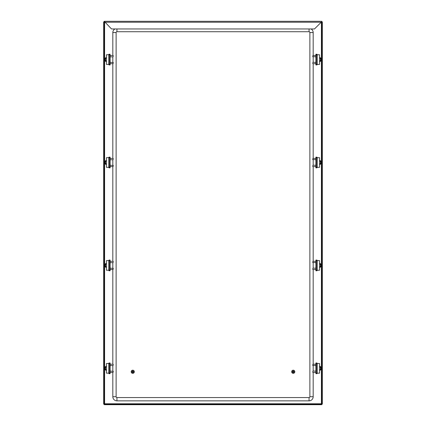<?xml version="1.0" encoding="UTF-8"?>
<svg xmlns="http://www.w3.org/2000/svg" width="426" height="426" viewBox="0 0 426 426"><rect width="100%" height="100%" fill="white"/><g stroke="black" fill="none" stroke-linecap="round" stroke-linejoin="round"><path stroke-width="0.64" d="M319.58 366.349A2.098 2.098 0 0 1 319.58 370.327A2.098 2.098 0 0 0 319.58 366.349M319.58 263.428A2.098 2.098 0 0 1 319.58 267.406A2.098 2.098 0 0 0 319.58 263.428M319.58 160.511A2.098 2.098 0 0 1 319.58 164.489A2.098 2.098 0 0 0 319.58 160.511M319.58 57.595A2.098 2.098 0 0 1 319.58 61.573A2.098 2.098 0 0 0 319.58 57.595M104.237 21.683L104.791 22.232L104.237 21.3L321.763 21.3L321.406 22.232L321.763 21.3M104.594 22.232L103.662 21.88L103.662 404.12L104.594 403.768L104.237 404.7L321.763 404.7L321.406 403.768L322.338 404.12L322.338 21.88L321.406 22.232L321.406 403.768L104.594 403.768L104.594 22.232M104.045 404.12L104.045 21.88M321.955 21.88L321.955 404.12M321.763 404.317L104.237 404.317M321.763 21.683L314.489 28.957L111.511 28.957L104.237 21.3M106.42 57.595A2.098 2.098 0 0 0 106.42 61.573M106.42 160.511A2.098 2.098 0 0 0 106.42 164.489M106.42 263.428A2.098 2.098 0 0 0 106.42 267.406M106.42 366.349A2.098 2.098 0 0 0 106.42 370.327M131.176 371.765A1.576 1.576 0 0 1 132.752 370.189A1.576 1.576 0 0 1 134.328 371.765A1.576 1.576 0 0 1 132.752 373.346A1.576 1.576 0 0 1 131.176 371.765M131.927 371.765A0.825 0.825 0 0 1 132.752 370.945A0.825 0.825 0 0 1 133.578 371.765A0.825 0.825 0 0 1 132.752 372.59A0.825 0.825 0 0 1 131.927 371.765M132.204 371.765A0.548 0.548 0 0 1 132.752 371.216A0.548 0.548 0 0 1 133.301 371.765A0.548 0.548 0 0 1 132.752 372.313A0.548 0.548 0 0 1 132.204 371.765M291.672 371.765A1.576 1.576 0 0 1 293.248 370.189A1.576 1.576 0 0 1 294.824 371.765A1.576 1.576 0 0 1 293.248 373.346A1.576 1.576 0 0 1 291.672 371.765M292.422 371.765A0.825 0.825 0 0 1 293.248 370.945A0.825 0.825 0 0 1 294.073 371.765A0.825 0.825 0 0 1 293.248 372.59A0.825 0.825 0 0 1 292.422 371.765M292.699 371.765A0.548 0.548 0 0 1 293.248 371.216A0.548 0.548 0 0 1 293.796 371.765A0.548 0.548 0 0 1 293.248 372.313A0.548 0.548 0 0 1 292.699 371.765M309.878 32.552L309.878 396.739A0.825 0.825 0 0 1 309.058 397.565L116.942 397.565A0.825 0.825 0 0 1 116.122 396.739L116.122 32.552A0.825 0.825 0 0 1 116.942 31.726L309.058 31.726A0.825 0.825 0 0 1 309.878 32.552L313.174 32.552A4.116 4.116 0 0 0 311.06 28.957M112.826 55.471L112.826 32.552A4.116 4.116 0 0 1 114.94 28.957M309.878 396.739L313.174 396.739A4.116 4.116 0 0 1 309.058 400.855L116.942 400.855A4.116 4.116 0 0 1 112.826 396.739L112.826 372.452M112.826 371.078L112.826 365.593M112.826 364.219L112.826 269.536M112.826 268.162L112.826 262.677M112.826 261.303L112.826 166.619M112.826 165.245L112.826 159.755M112.826 158.387L112.826 63.703M112.826 62.329L112.826 56.839M313.174 396.739L313.174 372.452M313.174 371.078L313.174 365.593M313.174 364.219L313.174 269.536M313.174 268.162L313.174 262.677M313.174 261.303L313.174 166.619M313.174 165.245L313.174 159.755M313.174 158.387L313.174 63.703M313.174 62.329L313.174 56.839M313.174 55.471L313.174 32.552M108.987 54.714L106.42 54.784L106.42 64.39L108.763 64.39L108.763 54.784M108.763 64.39L110.084 64.39L110.084 62.26M106.42 58.08A1.645 1.645 0 0 0 106.42 61.088M110.084 54.555L108.987 54.555L108.987 54.235L110.084 54.235L110.084 54.624M110.084 64.614L110.084 64.938L108.987 64.938L108.987 64.614L110.084 64.614L110.084 54.784M110.084 64.55L108.864 64.39M113.279 55.689L113.06 56.839L113.279 55.689M110.084 56.839L113.06 56.839M110.084 55.471L113.06 55.471M110.084 62.329L113.279 62.547L113.06 63.703L110.084 63.703M113.06 62.329L113.06 63.703M315.916 56.839L312.721 56.621L312.94 55.471L315.916 55.471M312.94 56.839L312.94 55.471M312.721 63.485L312.94 62.329L312.721 63.485M315.916 62.329L312.94 62.329M315.916 63.703L312.94 63.703M317.013 64.459L319.58 64.39L319.58 54.784L317.237 54.784L317.237 64.39M317.237 54.784L315.916 54.784L315.916 56.908M319.58 61.088A1.645 1.645 0 0 0 319.58 58.08M315.916 64.614L317.013 64.614L317.013 64.938L315.916 64.938L315.916 64.55M315.916 54.555L315.916 54.235L317.013 54.235L317.013 54.555L315.916 54.555L315.916 64.39M315.916 54.624L317.136 54.784M312.721 166.401L312.94 165.245L312.721 166.401M315.916 165.245L312.94 165.245M315.916 166.619L312.94 166.619M315.916 159.755L312.721 159.537L312.94 158.387L315.916 158.387M312.94 159.755L312.94 158.387M317.136 167.306L319.58 167.306L319.58 157.7L317.237 157.7L317.237 167.306M317.237 157.7L315.916 157.7L315.916 159.825M319.58 164.005A1.645 1.645 0 0 0 319.58 161.001M315.916 167.53L317.013 167.53L317.013 167.855L315.916 167.855L315.916 167.466M315.916 157.471L315.916 157.151L317.013 157.151L317.013 157.471L315.916 157.471L315.916 167.306M315.916 157.54L317.136 157.7M317.013 157.151L315.916 157.151M113.279 158.605L113.06 159.755L113.279 158.605M110.084 159.755L113.06 159.755M110.084 158.387L113.06 158.387M110.084 165.245L113.279 165.464L113.06 166.619L110.084 166.619M113.06 165.245L113.06 166.619M108.987 157.631L106.42 157.7L106.42 167.306L108.763 167.306L108.763 157.7M108.763 167.306L110.084 167.306L110.084 165.176M106.42 161.001A1.645 1.645 0 0 0 106.42 164.005M108.987 157.151L110.084 157.151L108.987 157.151L108.987 157.54M110.084 167.53L110.084 167.855L108.987 167.855L108.987 167.53L110.084 167.53L110.084 157.7M110.084 167.466L108.864 167.306M110.084 157.151L110.084 157.54M108.987 167.855L110.084 167.855M317.013 373.208L319.58 373.139L319.58 363.532L317.237 363.532L317.237 373.139M317.237 363.532L315.916 363.532L315.916 365.662M319.58 369.837A1.645 1.645 0 0 0 319.58 366.834M315.916 373.368L317.013 373.368L317.013 373.687L315.916 373.687L315.916 373.298M315.916 363.303L315.916 362.984L317.013 362.984L317.013 363.303L315.916 363.303L315.916 373.139M315.916 363.373L317.136 363.532M315.916 365.593L312.721 365.37L312.94 364.219L315.916 364.219M312.94 365.593L312.94 364.219M312.721 372.233L312.94 371.078L312.721 372.233M315.916 371.078L312.94 371.078M315.916 372.452L312.94 372.452M108.987 363.463L106.42 363.532L106.42 373.139L108.763 373.139L108.763 363.532M108.763 373.139L110.084 373.139L110.084 371.014M106.42 366.834A1.645 1.645 0 0 0 106.42 369.837M110.084 363.303L108.987 363.303L108.987 362.984L110.084 362.984L110.084 363.373M110.084 373.368L110.084 373.687L108.987 373.687L108.987 373.368L110.084 373.368L110.084 363.532M110.084 373.298L108.864 373.139M110.084 371.078L113.279 371.302L113.06 372.452L110.084 372.452M113.06 371.078L113.06 372.452M113.279 364.438L113.06 365.593L113.279 364.438M110.084 365.593L113.06 365.593M110.084 364.219L113.06 364.219M312.721 269.317L312.94 268.162L312.721 269.317M315.916 268.162L312.94 268.162M315.916 269.536L312.94 269.536M315.916 262.677L312.721 262.453L312.94 261.303L315.916 261.303M312.94 262.677L312.94 261.303M317.013 270.292L319.58 270.222L319.58 260.616L317.237 260.616L317.237 270.222M317.237 260.616L315.916 260.616L315.916 262.741M319.58 266.921A1.645 1.645 0 0 0 319.58 263.918M317.013 270.771L315.916 270.771L317.013 270.771L317.013 270.382M315.916 260.387L315.916 260.068L317.013 260.068L317.013 260.387L315.916 260.387L315.916 270.222M315.916 270.771L315.916 270.382M317.013 260.068L315.916 260.068M315.916 260.456L317.013 260.547M110.084 268.162L113.279 268.385L113.06 269.536L110.084 269.536M113.06 268.162L113.06 269.536M113.279 261.521L113.06 262.677L113.279 261.521M110.084 262.677L113.06 262.677M110.084 261.303L113.06 261.303M110.084 270.451L110.084 270.771L108.987 270.771L108.987 270.451L110.084 270.451L110.084 260.616L106.42 260.616L106.42 270.222L110.084 270.222L110.084 268.092M106.42 263.918A1.645 1.645 0 0 0 106.42 266.921M108.987 260.068L110.084 260.068L108.987 260.068L108.987 260.456L110.084 260.616M110.084 270.382L108.864 270.222M110.084 260.068L110.084 260.456M108.987 270.771L110.084 270.771M106.42 366.147A2.29 2.29 0 0 0 106.42 370.524M106.42 263.231A2.29 2.29 0 0 0 106.42 267.608M106.42 160.309A2.29 2.29 0 0 0 106.42 164.692M106.42 57.393A2.29 2.29 0 0 0 106.42 61.775M319.58 370.524A2.29 2.29 0 0 0 319.58 366.147M319.58 267.608A2.29 2.29 0 0 0 319.58 263.231M319.58 164.692A2.29 2.29 0 0 0 319.58 160.309M319.58 61.775A2.29 2.29 0 0 0 319.58 57.393M104.791 22.232L321.209 22.232M309.058 31.726L309.058 28.957M116.942 31.726L116.942 28.957M116.122 32.552L112.826 32.552M116.122 396.739L112.826 396.739M116.942 397.565L116.942 400.855M309.058 397.565L309.058 400.855M109.642 64.39L109.642 54.784M316.358 54.784L316.358 64.39M316.358 157.7L316.358 167.306M109.642 167.306L109.642 157.7M110.084 157.471L108.987 157.471M316.358 363.532L316.358 373.139M109.642 373.139L109.642 363.532M316.358 260.616L316.358 270.222M315.916 270.451L317.013 270.451M109.642 270.222L109.642 260.616M108.763 270.222L108.763 260.616M110.084 260.387L108.987 260.387"/></g></svg>
